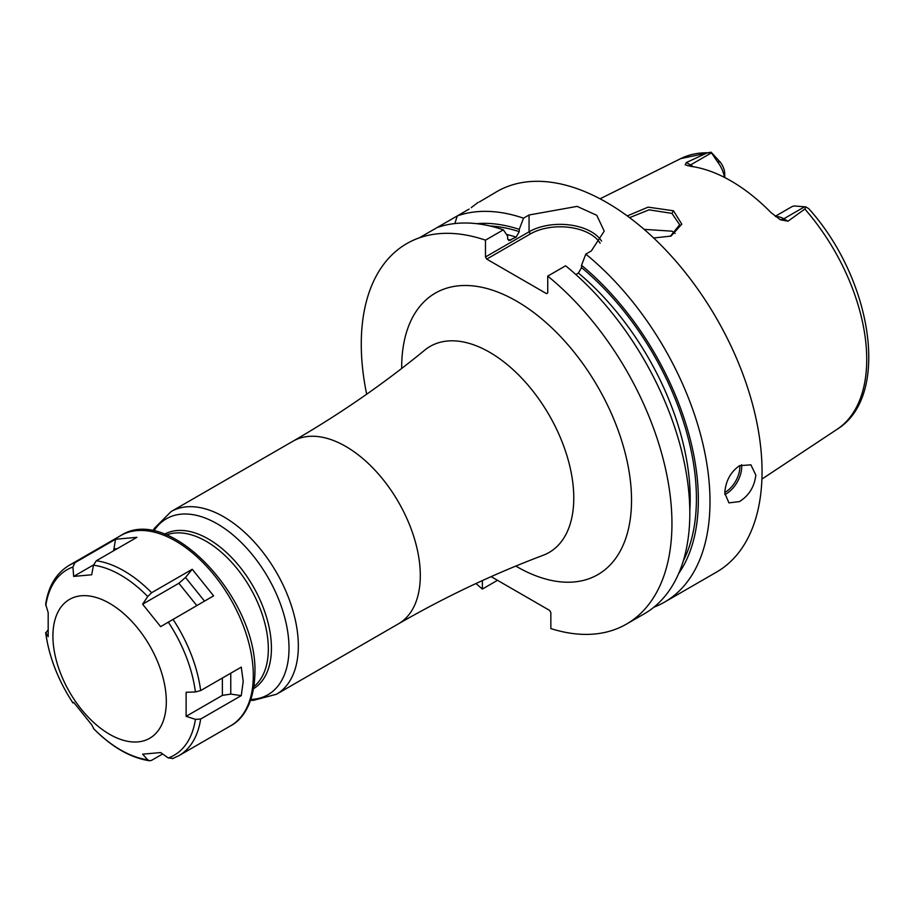 <?xml version="1.0" encoding="UTF-8"?>
<svg xmlns="http://www.w3.org/2000/svg" width="913" height="913" viewBox="0 0 913 913"><rect width="100%" height="100%" fill="white"/><g stroke="black" fill="none" stroke-linecap="round" stroke-linejoin="round"><path stroke-width="1.37" d="M775.833 216.712A21.969 12.679 60 0 1 783.822 218.778L788.01 221.197L804.844 209.031L805.837 206.897L794.367 205.973A21.969 12.679 60 0 0 791.48 206.92L775.263 216.29M788.01 221.197L780.41 219.782L770.96 212.546A158.189 91.334 -120 0 0 690.993 166.383L685.184 164.797L686.371 162.514L690.559 164.933L711.478 152.848L711.124 152.22L720.266 162.137L717.298 161.475A21.969 12.679 60 0 1 724.431 177.373M707.438 152.791A156.408 90.296 -120 0 0 680.756 158.6L711.124 152.22L707.438 152.791L686.371 162.514M627.254 215.913L648.116 207.137L673.497 210.789L681.794 224.164L671.044 236.068L653.685 237.996M711.478 152.848L717.298 161.475M724.728 177.533L724.728 173.892A13.181 7.612 -120 0 0 720.266 162.137M804.844 209.031A156.408 90.296 -120 0 1 866.734 359.414A156.408 90.296 60 0 1 837.061 429.327C891.225 396.128 872.212 278.99 808.724 208.632L805.837 206.897M653.948 607.168A219.679 126.839 -120 0 0 664.504 602.146L716.545 572.097A219.679 126.839 60 0 0 762.047 471.53A219.679 126.839 -120 0 0 666.148 250.447A219.679 126.839 -120 0 0 496.866 191.593L479.416 201.933M469.088 209.088L419.364 237.802A219.679 126.839 -120 0 0 406.924 243.52A219.679 126.839 -120 0 0 406.844 243.566M601.541 241.043A44.029 25.416 0 0 0 529.061 231.799L529.061 214.989L523.526 218.184A219.679 126.839 -120 0 0 457.265 215.924L454.857 223.559M529.061 214.989L577.119 206.384L596.771 215.308L604.223 231.137L591.327 250.938L585.792 254.134A219.679 126.839 -120 0 1 709.994 501.579A219.679 126.839 -120 0 1 664.504 602.146M724.762 493.054C725.595 481.14 730.514 472.021 739.519 465.698L750.897 464.831L755.827 475.114C754.458 486.72 749.025 495.531 739.519 501.568L728.928 502.88L724.762 493.054M471.462 207.696A35.151 20.291 180 0 0 471.279 207.571L478.218 202.355M491.137 576.639L549.603 610.398L550.847 612.555L550.847 628.589A219.679 126.839 -120 0 0 626.444 624.115L644.316 613.798A219.679 126.839 -120 0 0 683.255 457.835A219.679 126.839 -120 0 0 565.615 265.786L547.743 276.103L547.743 292.913L546.499 293.632L486.72 259.109L485.476 256.964L485.476 240.153A219.679 126.839 -120 0 0 406.764 243.611A219.679 126.839 -120 0 0 366.672 394.211M626.444 624.115A219.679 126.839 -120 0 0 665.383 468.152A219.679 126.839 -120 0 0 547.743 276.103M497.494 580.314L482.372 589.056L482.372 580.588M475.981 583.533A219.679 126.839 -120 0 0 482.372 589.056M485.476 240.153L503.348 229.836A219.679 126.839 -120 0 0 437.076 227.577M678.633 573.592A209.237 120.801 -120 0 0 581.524 265.306L585.792 254.134M523.526 218.184L519.257 229.357A209.237 120.801 -120 0 0 476.609 223.674M581.524 265.306L581.524 267.589L578.42 273.067L575.863 274.539M519.257 229.357L519.257 231.64L516.153 237.118L508.838 240.587L507.605 238.373L507.605 236.09L503.348 229.836M600.138 243.223A42.272 24.4 0 0 0 530.305 233.945L486.72 259.109M530.305 233.945L529.061 231.799L485.476 256.964M629.582 217.636L649.063 209.83L671.945 213.391L679.671 224.712L670.336 236.33M675.141 233.477L671.945 231.172L644.133 229.368M166.314 701.572A80.184 46.301 60 0 1 109.617 734.303A80.184 46.301 60 0 1 52.92 636.099A80.184 46.301 -120 0 1 109.617 603.367A80.184 46.301 -120 0 1 166.314 701.572M195.393 719.364L186.126 716.317L186.126 692.282L195.393 691.974L200.655 690.582L241.272 667.129L243.2 681.383L241.272 695.615L200.655 719.056L195.393 719.364A107.095 61.833 60 0 1 168.266 757.961L172.991 758.418M120.71 535.589C169.339 503.497 257.854 599.179 254.91 673.315C254.134 706.616 240.051 721.167 230.555 725.846A109.845 63.419 60 0 0 253.3 675.563A109.845 63.419 60 0 0 205.357 565.021A109.845 63.419 60 0 0 120.71 535.589L69.046 565.421C56.218 573.238 48.423 586.169 45.673 604.223L48.184 612.646L48.184 636.681L45.65 632.572C48.948 656.652 58.044 680.105 72.914 702.93L73.656 702.325L91.677 724.751L93.891 728.894M162.64 753.967L151.626 760.324L149.538 760.78L147.723 759.787L142.622 754.172L160.654 752.563L168.266 757.961M47.818 630.198L45.81 633.006A107.095 61.833 60 0 0 72.937 702.919M192.244 569.267L213.608 595.835L160.654 626.638L142.622 604.212L178.868 583.281L185.499 577.45L192.244 569.267L151.626 592.72L147.723 596.509L142.622 604.212M96.299 560.776L93.48 565.193L91.677 574.791L73.656 576.411L72.937 567.019L74.946 562.682L115.563 539.229L136.916 537.323L96.299 560.776A109.845 63.419 60 0 1 151.626 592.72M73.759 702.485L72.914 702.93M241.272 695.615L230.761 694.097L222.373 695.398L186.126 716.317M113.623 550.767L115.563 539.229M73.656 576.411L93.525 564.93M804.741 206.703L783.822 218.778A8.788 5.079 -60 0 1 779.679 219.337M515.788 566.083A162.525 93.834 -120 0 0 631.534 500.21A162.525 93.834 -120 0 0 516.61 301.153A162.525 93.834 -120 0 0 401.686 367.505A162.525 93.834 -120 0 0 401.686 368.464M581.524 267.589A206.498 119.226 60 0 1 683.266 560.981M489.847 225.968A206.498 119.226 60 0 1 519.257 231.64M578.42 273.067A202.104 116.693 60 0 1 689.806 510.709M506.487 234.436A202.104 116.693 60 0 1 516.153 237.118M507.742 239.343A202.104 116.693 60 0 1 510.721 240.256M398.456 623.83C445.122 596.919 493.385 574.049 543.258 555.241A118.975 68.692 -120 0 0 573.775 497.996A118.975 68.692 -120 0 0 518.139 374.467A118.975 68.692 -120 0 0 424.807 350.09C383.586 383.871 339.647 414.24 293.005 441.196L171.039 511.611A105.452 60.886 60 0 1 252.308 539.857A105.452 60.886 60 0 1 298.334 645.982A105.452 60.886 60 0 1 276.491 694.245L398.456 623.83A105.452 60.886 -120 0 0 420.3 575.555A105.452 60.886 -120 0 0 374.273 469.442A105.452 60.886 -120 0 0 293.005 441.196M153.795 531.115A101.583 58.649 60 0 1 234.595 536.319A101.583 58.649 60 0 1 289.01 648.207A101.583 58.649 60 0 1 250.972 699.438M253.677 688.596A89.166 51.482 -120 0 0 271.435 648.207A89.166 51.482 -120 0 0 232.986 558.973A89.166 51.482 -120 0 0 164.534 534.185M254.008 686.496A87.876 50.729 -120 0 0 268.331 648.949A87.876 50.729 -120 0 0 232.61 563.378A87.876 50.729 -120 0 0 166.508 534.95M724.819 494.561A21.969 12.679 120 0 0 726.155 493.853A21.969 12.679 -60 0 0 741.561 464.683M739.781 465.55A20.645 11.926 -60 0 1 725.23 492.244A20.645 11.926 120 0 1 724.774 492.495M673.497 210.789L671.945 213.391M687.888 165.778A8.788 5.079 120 0 0 690.559 164.933A21.969 12.679 60 0 1 693.195 166.714M147.723 759.787A107.095 61.833 60 0 1 93.48 728.471M200.655 719.056A109.845 63.419 60 0 1 178.891 755.679L172.409 758.692M168.266 622.061A107.095 61.833 60 0 1 195.393 691.974M172.991 619.288A109.845 63.419 60 0 1 200.655 690.582M93.48 565.193A107.095 61.833 60 0 1 147.723 596.509M45.81 605.616A107.095 61.833 60 0 1 72.937 567.019M69.046 565.421A109.845 63.419 60 0 1 74.946 562.682M178.868 583.281L196.774 605.559M185.499 577.45L204.501 601.085M230.761 673.201L230.761 694.097M222.373 678.051L222.373 695.398M114.068 548.941L117.298 548.645M680.756 158.6L600.069 198.806M837.061 429.327L761.899 479.108M152.905 530.944L154.32 528.41L171.039 511.611M250.676 700.294L253.574 700.328L276.491 694.245M230.555 725.846L178.891 755.679M93.651 728.722C111.854 747.119 130.491 757.813 149.538 760.78"/></g></svg>

